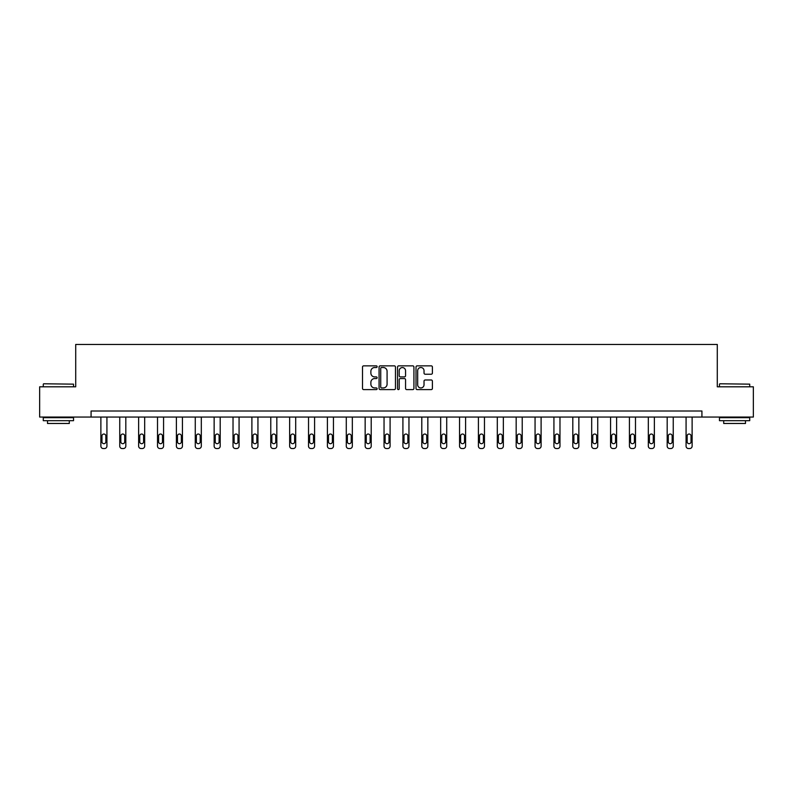 <?xml version="1.0" encoding="UTF-8"?>
<svg xmlns="http://www.w3.org/2000/svg" width="793" height="793" viewBox="0 0 793 793"><rect width="100%" height="100%" fill="white"/><g stroke="black" fill="none" stroke-linecap="round" stroke-linejoin="round"><path stroke-width="1.19" d="M377.141 366.683A0.833 0.833 0 0 0 376.308 365.851L363.69 365.851A1.19 1.19 0 0 0 362.5 367.04L362.5 388.421A1.19 1.19 0 0 0 363.69 389.611L376.308 389.611A0.833 0.833 0 0 0 377.141 388.778A0.833 0.833 0 0 0 376.308 387.946L374.673 387.946A3.796 3.796 0 0 1 370.876 384.149L370.876 382.365A3.796 3.796 0 0 1 374.673 378.558L376.308 378.558A0.833 0.833 0 0 0 377.141 377.736A0.833 0.833 0 0 0 376.308 376.903L374.673 376.903A3.796 3.796 0 0 1 370.876 373.097L370.876 371.322A3.796 3.796 0 0 1 374.673 367.516L376.308 367.516A0.833 0.833 0 0 0 377.141 366.683M431.214 374.227A1.19 1.19 0 0 0 432.403 373.037L432.403 367.04A1.19 1.19 0 0 0 431.214 365.851L417.197 365.851A1.19 1.19 0 0 0 416.008 367.04L416.008 388.421A1.19 1.19 0 0 0 417.197 389.611L431.214 389.611A1.19 1.19 0 0 0 432.403 388.421L432.403 381.175A1.19 1.19 0 0 0 431.214 379.986L425.217 379.986A1.19 1.19 0 0 0 424.027 381.175L424.027 384.774A3.182 3.182 0 0 1 420.845 387.946A3.182 3.182 0 0 1 417.673 384.774L417.673 370.698A3.182 3.182 0 0 1 420.845 367.516A3.182 3.182 0 0 1 424.027 370.698L424.027 373.037A1.19 1.19 0 0 0 425.217 374.227L431.214 374.227M91.076 417.059L39.65 417.059L39.65 386.806L75.712 386.806L75.712 344.459L717.288 344.459L717.288 386.806L753.35 386.806L753.35 417.059L701.924 417.059L701.924 411.012L91.076 411.012L91.076 417.059L701.924 417.059M395.459 367.04A1.19 1.19 0 0 0 394.27 365.851L380.253 365.851A1.19 1.19 0 0 0 379.074 367.04L379.074 388.421A1.19 1.19 0 0 0 380.253 389.611L394.27 389.611A1.19 1.19 0 0 0 395.459 388.421L395.459 367.04M398.73 365.851L412.747 365.851A1.19 1.19 0 0 1 413.926 367.04L413.926 388.421A1.19 1.19 0 0 1 412.747 389.611L406.74 389.611A1.19 1.19 0 0 1 405.56 388.421L405.56 379.748A1.19 1.19 0 0 0 404.371 378.558L400.386 378.558A1.19 1.19 0 0 0 399.206 379.748L399.206 388.778A0.833 0.833 0 0 1 398.373 389.611A0.833 0.833 0 0 1 397.541 388.778L397.541 367.04A1.19 1.19 0 0 1 398.73 365.851M381.562 367.516A0.833 0.833 0 0 0 380.729 368.349L380.729 387.113A0.833 0.833 0 0 0 381.562 387.946L383.287 387.946A3.796 3.796 0 0 0 387.083 384.149L387.083 371.322A3.796 3.796 0 0 0 383.287 367.516L381.562 367.516M405.56 370.757A3.182 3.182 0 0 0 402.378 367.575A3.182 3.182 0 0 0 399.206 370.757L399.206 375.713A1.19 1.19 0 0 0 400.386 376.903L404.371 376.903A1.19 1.19 0 0 0 405.56 375.713L405.56 370.757M106.926 417.059L106.926 446.122A2.419 2.419 0 0 1 104.507 448.541L103.298 448.541A2.419 2.419 0 0 1 100.88 446.122L100.88 417.059M105.846 441.77L105.846 435.962A1.933 1.933 0 0 0 103.903 434.029A1.933 1.933 0 0 0 101.97 435.962L101.97 441.77A1.933 1.933 0 0 0 103.903 443.703A1.933 1.933 0 0 0 105.846 441.77M43.645 383.782L73.531 384.149L43.645 383.782M58.404 420.686L43.278 420.686L43.278 417.663L73.531 417.663L73.531 420.686L58.404 420.686M69.298 420.686L69.298 423.472L47.511 423.472L47.511 420.686M719.836 383.782L749.722 384.149L719.836 383.782M734.596 420.686L719.469 420.686L719.469 417.663L749.722 417.663L749.722 420.686L734.596 420.686M745.489 420.686L745.489 423.472L723.702 423.472L723.702 420.686M125.809 417.059L125.809 446.122A2.419 2.419 0 0 1 123.391 448.541L122.181 448.541A2.419 2.419 0 0 1 119.753 446.122L119.753 417.059M124.719 441.77L124.719 435.962A1.933 1.933 0 0 0 122.786 434.029A1.933 1.933 0 0 0 120.843 435.962L120.843 441.77A1.933 1.933 0 0 0 122.786 443.703A1.933 1.933 0 0 0 124.719 441.77M144.683 417.059L144.683 446.122A2.419 2.419 0 0 1 142.264 448.541L141.055 448.541A2.419 2.419 0 0 1 138.636 446.122L138.636 417.059M143.592 441.77L143.592 435.962A1.933 1.933 0 0 0 141.66 434.029A1.933 1.933 0 0 0 139.727 435.962L139.727 441.77A1.933 1.933 0 0 0 141.66 443.703A1.933 1.933 0 0 0 143.592 441.77M163.566 417.059L163.566 446.122A2.419 2.419 0 0 1 161.138 448.541L159.928 448.541A2.419 2.419 0 0 1 157.51 446.122L157.51 417.059M162.476 441.77L162.476 435.962A1.933 1.933 0 0 0 160.533 434.029A1.933 1.933 0 0 0 158.6 435.962L158.6 441.77A1.933 1.933 0 0 0 160.533 443.703A1.933 1.933 0 0 0 162.476 441.77M182.44 417.059L182.44 446.122A2.419 2.419 0 0 1 180.021 448.541L178.812 448.541A2.419 2.419 0 0 1 176.393 446.122L176.393 417.059M181.349 441.77L181.349 435.962A1.933 1.933 0 0 0 179.416 434.029A1.933 1.933 0 0 0 177.473 435.962L177.473 441.77A1.933 1.933 0 0 0 179.416 443.703A1.933 1.933 0 0 0 181.349 441.77M201.313 417.059L201.313 446.122A2.419 2.419 0 0 1 198.894 448.541L197.685 448.541A2.419 2.419 0 0 1 195.266 446.122L195.266 417.059M200.223 441.77L200.223 435.962A1.933 1.933 0 0 0 198.29 434.029A1.933 1.933 0 0 0 196.357 435.962L196.357 441.77A1.933 1.933 0 0 0 198.29 443.703A1.933 1.933 0 0 0 200.223 441.77M220.196 417.059L220.196 446.122A2.419 2.419 0 0 1 217.768 448.541L216.558 448.541A2.419 2.419 0 0 1 214.14 446.122L214.14 417.059M219.106 441.77L219.106 435.962A1.933 1.933 0 0 0 217.163 434.029A1.933 1.933 0 0 0 215.23 435.962L215.23 441.77A1.933 1.933 0 0 0 217.163 443.703A1.933 1.933 0 0 0 219.106 441.77M239.07 417.059L239.07 446.122A2.419 2.419 0 0 1 236.651 448.541L235.442 448.541A2.419 2.419 0 0 1 233.023 446.122L233.023 417.059M237.979 441.77L237.979 435.962A1.933 1.933 0 0 0 236.046 434.029A1.933 1.933 0 0 0 234.104 435.962L234.104 441.77A1.933 1.933 0 0 0 236.046 443.703A1.933 1.933 0 0 0 237.979 441.77M257.943 417.059L257.943 446.122A2.419 2.419 0 0 1 255.524 448.541L254.315 448.541A2.419 2.419 0 0 1 251.896 446.122L251.896 417.059M256.863 441.77L256.863 435.962A1.933 1.933 0 0 0 254.92 434.029A1.933 1.933 0 0 0 252.987 435.962L252.987 441.77A1.933 1.933 0 0 0 254.92 443.703A1.933 1.933 0 0 0 256.863 441.77M276.826 417.059L276.826 446.122A2.419 2.419 0 0 1 274.408 448.541L273.198 448.541A2.419 2.419 0 0 1 270.77 446.122L270.77 417.059M275.736 441.77L275.736 435.962A1.933 1.933 0 0 0 273.803 434.029A1.933 1.933 0 0 0 271.86 435.962L271.86 441.77A1.933 1.933 0 0 0 273.803 443.703A1.933 1.933 0 0 0 275.736 441.77M295.7 417.059L295.7 446.122A2.419 2.419 0 0 1 293.281 448.541L292.072 448.541A2.419 2.419 0 0 1 289.653 446.122L289.653 417.059M294.609 441.77L294.609 435.962A1.933 1.933 0 0 0 292.676 434.029A1.933 1.933 0 0 0 290.744 435.962L290.744 441.77A1.933 1.933 0 0 0 292.676 443.703A1.933 1.933 0 0 0 294.609 441.77M314.583 417.059L314.583 446.122A2.419 2.419 0 0 1 312.155 448.541L310.945 448.541A2.419 2.419 0 0 1 308.527 446.122L308.527 417.059M313.493 441.77L313.493 435.962A1.933 1.933 0 0 0 311.55 434.029A1.933 1.933 0 0 0 309.617 435.962L309.617 441.77A1.933 1.933 0 0 0 311.55 443.703A1.933 1.933 0 0 0 313.493 441.77M333.456 417.059L333.456 446.122A2.419 2.419 0 0 1 331.038 448.541L329.829 448.541A2.419 2.419 0 0 1 327.41 446.122L327.41 417.059M332.366 441.77L332.366 435.962A1.933 1.933 0 0 0 330.433 434.029A1.933 1.933 0 0 0 328.49 435.962L328.49 441.77A1.933 1.933 0 0 0 330.433 443.703A1.933 1.933 0 0 0 332.366 441.77M352.33 417.059L352.33 446.122A2.419 2.419 0 0 1 349.911 448.541L348.702 448.541A2.419 2.419 0 0 1 346.283 446.122L346.283 417.059M351.24 441.77L351.24 435.962A1.933 1.933 0 0 0 349.307 434.029A1.933 1.933 0 0 0 347.374 435.962L347.374 441.77A1.933 1.933 0 0 0 349.307 443.703A1.933 1.933 0 0 0 351.24 441.77M371.213 417.059L371.213 446.122A2.419 2.419 0 0 1 368.785 448.541L367.575 448.541A2.419 2.419 0 0 1 365.157 446.122L365.157 417.059M370.123 441.77L370.123 435.962A1.933 1.933 0 0 0 368.18 434.029A1.933 1.933 0 0 0 366.247 435.962L366.247 441.77A1.933 1.933 0 0 0 368.18 443.703A1.933 1.933 0 0 0 370.123 441.77M390.087 417.059L390.087 446.122A2.419 2.419 0 0 1 387.668 448.541L386.459 448.541A2.419 2.419 0 0 1 384.04 446.122L384.04 417.059M388.996 441.77L388.996 435.962A1.933 1.933 0 0 0 387.063 434.029A1.933 1.933 0 0 0 385.12 435.962L385.12 441.77A1.933 1.933 0 0 0 387.063 443.703A1.933 1.933 0 0 0 388.996 441.77M408.96 417.059L408.96 446.122A2.419 2.419 0 0 1 406.541 448.541L405.332 448.541A2.419 2.419 0 0 1 402.913 446.122L402.913 417.059M407.88 441.77L407.88 435.962A1.933 1.933 0 0 0 405.937 434.029A1.933 1.933 0 0 0 404.004 435.962L404.004 441.77A1.933 1.933 0 0 0 405.937 443.703A1.933 1.933 0 0 0 407.88 441.77M427.843 417.059L427.843 446.122A2.419 2.419 0 0 1 425.425 448.541L424.215 448.541A2.419 2.419 0 0 1 421.787 446.122L421.787 417.059M426.753 441.77L426.753 435.962A1.933 1.933 0 0 0 424.82 434.029A1.933 1.933 0 0 0 422.877 435.962L422.877 441.77A1.933 1.933 0 0 0 424.82 443.703A1.933 1.933 0 0 0 426.753 441.77M446.717 417.059L446.717 446.122A2.419 2.419 0 0 1 444.298 448.541L443.089 448.541A2.419 2.419 0 0 1 440.67 446.122L440.67 417.059M445.626 441.77L445.626 435.962A1.933 1.933 0 0 0 443.693 434.029A1.933 1.933 0 0 0 441.76 435.962L441.76 441.77A1.933 1.933 0 0 0 443.693 443.703A1.933 1.933 0 0 0 445.626 441.77M465.59 417.059L465.59 446.122A2.419 2.419 0 0 1 463.171 448.541L461.962 448.541A2.419 2.419 0 0 1 459.543 446.122L459.543 417.059M464.51 441.77L464.51 435.962A1.933 1.933 0 0 0 462.567 434.029A1.933 1.933 0 0 0 460.634 435.962L460.634 441.77A1.933 1.933 0 0 0 462.567 443.703A1.933 1.933 0 0 0 464.51 441.77M484.473 417.059L484.473 446.122A2.419 2.419 0 0 1 482.055 448.541L480.845 448.541A2.419 2.419 0 0 1 478.417 446.122L478.417 417.059M483.383 441.77L483.383 435.962A1.933 1.933 0 0 0 481.45 434.029A1.933 1.933 0 0 0 479.507 435.962L479.507 441.77A1.933 1.933 0 0 0 481.45 443.703A1.933 1.933 0 0 0 483.383 441.77M503.347 417.059L503.347 446.122A2.419 2.419 0 0 1 500.928 448.541L499.719 448.541A2.419 2.419 0 0 1 497.3 446.122L497.3 417.059M502.256 441.77L502.256 435.962A1.933 1.933 0 0 0 500.324 434.029A1.933 1.933 0 0 0 498.391 435.962L498.391 441.77A1.933 1.933 0 0 0 500.324 443.703A1.933 1.933 0 0 0 502.256 441.77M522.23 417.059L522.23 446.122A2.419 2.419 0 0 1 519.802 448.541L518.592 448.541A2.419 2.419 0 0 1 516.174 446.122L516.174 417.059M521.14 441.77L521.14 435.962A1.933 1.933 0 0 0 519.197 434.029A1.933 1.933 0 0 0 517.264 435.962L517.264 441.77A1.933 1.933 0 0 0 519.197 443.703A1.933 1.933 0 0 0 521.14 441.77M541.104 417.059L541.104 446.122A2.419 2.419 0 0 1 538.685 448.541L537.476 448.541A2.419 2.419 0 0 1 535.057 446.122L535.057 417.059M540.013 441.77L540.013 435.962A1.933 1.933 0 0 0 538.08 434.029A1.933 1.933 0 0 0 536.137 435.962L536.137 441.77A1.933 1.933 0 0 0 538.08 443.703A1.933 1.933 0 0 0 540.013 441.77M559.977 417.059L559.977 446.122A2.419 2.419 0 0 1 557.558 448.541L556.349 448.541A2.419 2.419 0 0 1 553.93 446.122L553.93 417.059M558.896 441.77L558.896 435.962A1.933 1.933 0 0 0 556.954 434.029A1.933 1.933 0 0 0 555.021 435.962L555.021 441.77A1.933 1.933 0 0 0 556.954 443.703A1.933 1.933 0 0 0 558.896 441.77M578.86 417.059L578.86 446.122A2.419 2.419 0 0 1 576.442 448.541L575.232 448.541A2.419 2.419 0 0 1 572.804 446.122L572.804 417.059M577.77 441.77L577.77 435.962A1.933 1.933 0 0 0 575.837 434.029A1.933 1.933 0 0 0 573.894 435.962L573.894 441.77A1.933 1.933 0 0 0 575.837 443.703A1.933 1.933 0 0 0 577.77 441.77M597.734 417.059L597.734 446.122A2.419 2.419 0 0 1 595.315 448.541L594.106 448.541A2.419 2.419 0 0 1 591.687 446.122L591.687 417.059M596.643 441.77L596.643 435.962A1.933 1.933 0 0 0 594.71 434.029A1.933 1.933 0 0 0 592.777 435.962L592.777 441.77A1.933 1.933 0 0 0 594.71 443.703A1.933 1.933 0 0 0 596.643 441.77M616.607 417.059L616.607 446.122A2.419 2.419 0 0 1 614.188 448.541L612.979 448.541A2.419 2.419 0 0 1 610.56 446.122L610.56 417.059M615.527 441.77L615.527 435.962A1.933 1.933 0 0 0 613.584 434.029A1.933 1.933 0 0 0 611.651 435.962L611.651 441.77A1.933 1.933 0 0 0 613.584 443.703A1.933 1.933 0 0 0 615.527 441.77M635.49 417.059L635.49 446.122A2.419 2.419 0 0 1 633.072 448.541L631.862 448.541A2.419 2.419 0 0 1 629.434 446.122L629.434 417.059M634.4 441.77L634.4 435.962A1.933 1.933 0 0 0 632.467 434.029A1.933 1.933 0 0 0 630.524 435.962L630.524 441.77A1.933 1.933 0 0 0 632.467 443.703A1.933 1.933 0 0 0 634.4 441.77M654.364 417.059L654.364 446.122A2.419 2.419 0 0 1 651.945 448.541L650.736 448.541A2.419 2.419 0 0 1 648.317 446.122L648.317 417.059M653.273 441.77L653.273 435.962A1.933 1.933 0 0 0 651.34 434.029A1.933 1.933 0 0 0 649.408 435.962L649.408 441.77A1.933 1.933 0 0 0 651.34 443.703A1.933 1.933 0 0 0 653.273 441.77M673.247 417.059L673.247 446.122A2.419 2.419 0 0 1 670.819 448.541L669.609 448.541A2.419 2.419 0 0 1 667.191 446.122L667.191 417.059M672.157 441.77L672.157 435.962A1.933 1.933 0 0 0 670.214 434.029A1.933 1.933 0 0 0 668.281 435.962L668.281 441.77A1.933 1.933 0 0 0 670.214 443.703A1.933 1.933 0 0 0 672.157 441.77M692.12 417.059L692.12 446.122A2.419 2.419 0 0 1 689.702 448.541L688.493 448.541A2.419 2.419 0 0 1 686.074 446.122L686.074 417.059M691.03 441.77L691.03 435.962A1.933 1.933 0 0 0 689.097 434.029A1.933 1.933 0 0 0 687.154 435.962L687.154 441.77A1.933 1.933 0 0 0 689.097 443.703A1.933 1.933 0 0 0 691.03 441.77M43.278 386.806L43.278 384.149M50.177 417.663L50.177 417.059M66.632 417.663L66.632 417.059M73.531 386.806L73.531 384.149M719.469 386.806L719.469 384.149M726.368 417.663L726.368 417.059M742.823 417.663L742.823 417.059M749.722 386.806L749.722 384.149"/></g></svg>
